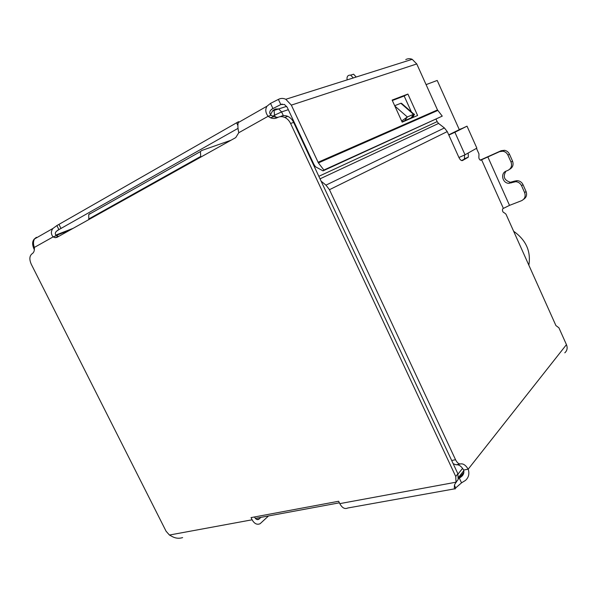 <?xml version="1.0" encoding="UTF-8"?>
<svg xmlns="http://www.w3.org/2000/svg" width="597" height="597" viewBox="0 0 597 597"><rect width="100%" height="100%" fill="white"/><g stroke="black" fill="none" stroke-linecap="round" stroke-linejoin="round"><path stroke-width="0.9" d="M448.825 135.086L454.892 132.265L465.026 154.802L476.861 148.131L467.018 126.168L454.892 132.265M467.018 126.168L461.242 128.855M448.72 134.847L461.183 128.721M89.043 219.45L88.796 218.957L200.719 156.421L200.988 156.981M200.719 156.421L200.42 151.578L201.637 150.534L230.987 140.243M89.998 213.51L88.729 214.547L88.796 218.957M270.516 114.661L272.59 110.893L274.18 109.609M70.05 230.046L56.193 235.449M458.929 157.504L465.026 154.802M459.265 129.556L437.205 80.446L426.086 84.632M513.644 231.263C526.024 240.039 531.099 251.352 528.852 265.187M356.208 77.028L353.611 74.207L350.7 75.11M347.148 79.886C346.618 76.588 347.79 74.998 350.663 75.125L353.267 77.953M337.745 82.864L335.23 83.655M332.238 84.602L334.753 83.804M461.563 160.571L468.332 157.101L468.19 153.019M468.048 157.354L462.488 160.541C461.324 160.899 460.138 159.877 458.914 157.466L447.25 131.586L444.407 127.959L438.564 123.437L320.022 178.839M321.096 181.137L325.955 185.137L329.462 189.697L455.548 459.72C457.078 462.757 458.78 464.153 460.645 463.906C463.302 463.488 465.809 465.25 468.182 469.182C469.638 473.712 468.727 477.466 465.436 480.443L461.533 482.846L455.668 487.936L455.451 488.697C454.31 489.577 454.041 488.219 454.653 484.622L456.018 482.197L455.742 476.488L290.59 123.475C289.209 120.631 287.261 118.616 284.732 117.422C282.172 116.318 279.762 116.37 277.501 117.564C275.292 118.736 272.956 118.803 270.478 117.766L268.083 116.288C265.441 112.714 265.09 109.341 267.023 106.169L270.523 103.385L278.396 99.4C280.724 98.132 283.187 98.095 285.806 99.281L291.343 105.124L416.766 63.954L412.206 59.319C409.99 58.409 407.841 58.499 405.766 59.581M564.784 352.834C567.187 350.678 567.74 347.947 566.449 344.641L558.904 327.798L555.919 325.574L505.987 214.189L504.368 212.83C502.89 212.368 502.286 211.099 502.562 209.017L503.39 208.39L481.592 159.765L480.794 160.242C479.309 159.735 478.682 158.466 478.906 156.436L478.966 153.892L476.473 148.347M501.196 150.705L499.652 151.631L502.965 151.228C505.241 151.675 506.898 152.974 507.943 155.13L509.457 154.183C508.42 152.034 506.771 150.735 504.502 150.295L501.196 150.705L480.152 160.153M499.652 151.631L481.592 159.765M487.779 156.78L509.517 205.375L503.39 208.39M509.517 205.375L521.532 200.704C524.823 199.01 525.853 196.301 524.614 192.592L521.554 185.719C520.338 183.279 518.412 181.936 515.778 181.689L508.898 183.309C502.458 183.376 500.129 173.279 506.114 171.123L507.995 170.339C511.263 168.563 512.278 165.794 511.025 162.056L507.943 155.13M566.449 344.641L468.182 469.182L463.668 470.048C461.302 466.13 458.787 464.384 456.123 464.802L460.645 463.906M453.205 463.757L456.123 464.802M318.843 176.309L437.146 121.631L436.086 119.281M437.146 121.631L438.564 123.437M464.347 158.981L464.623 154.981M298.299 132.37L298.403 131.25M301.649 138.191L301.545 139.317M268.538 515.942L260.113 523.711C257.016 525.047 254.352 523.733 252.113 519.793L169.429 535.039L171.481 536.128C175.085 538.3 178.794 538.793 182.615 537.598M523.599 199.316C526.427 197.473 527.248 194.876 526.069 191.518L524.614 192.592M463.668 470.048C464.25 472.623 463.571 474.757 461.623 476.466L459.347 478.152L461.533 482.846M454.668 488.839L347.775 508.002C344.797 509.375 342.141 507.913 339.79 503.629L338.648 501.264L251.038 517.614L252.113 519.793M455.668 487.936L454.444 485.324M458.459 478.704L463.847 472.466M260.941 517.345L258.725 519.323C257.165 520.002 255.829 519.353 254.71 517.375L254.509 516.965M509.457 154.183L512.532 161.086L511.025 162.056M509.674 169.272C512.808 167.451 513.763 164.72 512.532 161.086M505.965 171.19C502.704 176.608 504.181 180.294 510.398 182.272L514.733 181.078L513.248 182.122M521.554 185.719L523.017 184.66C521.808 182.227 519.89 180.891 517.256 180.652L514.733 181.078M523.017 184.66L526.069 191.518M394.684 105.706L400.841 103.274L404.206 105.654M409.169 118.907L402.087 121.96M290.59 123.475L293.634 122.385L457.899 473.794L458.168 479.488L456.018 482.197L339.79 503.629M238.763 132.735L235.733 137.601L56.984 237.345L55.163 237.688L53.103 236.912C50.872 234.128 50.82 231.308 52.939 228.442L56.879 225.569L238.546 121.676L238.255 122.594C237.636 124.945 237.807 128.325 238.763 132.735L268.083 116.288L271.195 115.251L273.59 116.721L277.821 117.4M36.574 237.785L36.335 237.315L34.484 238.979C33.231 241.292 33.178 244.113 34.335 247.434C34.641 250.524 33.902 252.621 32.126 253.74C29.44 255.844 29.156 259.337 31.268 264.24L166.078 531.226L169.429 535.039M401.654 121.012L407.326 116.975L394.833 106.027M400.841 103.274L413.505 114.34L413.967 114.184C415.064 113.833 414.378 114.997 411.915 117.676M409.788 118.46L411.132 117.885L413.505 114.34L407.326 116.975L404.796 120.616L402.057 121.9M34.335 247.434L53.103 236.912L56.416 235.614L58.663 236.405M293.634 122.385C292.269 119.557 290.321 117.549 287.799 116.363C285.247 115.273 282.844 115.318 280.59 116.512M410.982 117.945L404.796 120.616M56.416 235.614C54.954 234.442 54.917 233.031 56.297 231.39L58.902 229.614L56.879 225.569M271.195 115.251C269.463 113.736 269.277 112.049 270.635 110.199L272.933 108.512L270.523 103.385M238.009 128.377L57.402 230.457M416.766 63.954L437.497 109.945L442.25 116.124L323.029 170.869L315.41 166.735L313.873 164.347L287.261 107.408L284.441 104.468L280.806 104.542L271.687 109.214M34.678 238.673C32.208 240.904 31.992 244.36 34.029 249.046L34.372 249.725M392.125 100.087L402.177 122.154L417.609 115.482L407.9 94.065L392.125 100.087M437.795 110.445L318.41 162.914L291.343 105.124M413.751 117.154L413.311 116.176M411.378 111.915L404.154 95.998L392.326 100.52M407.9 94.065L404.154 95.998M323.029 170.869L323.887 170.048L318.41 162.914M442.25 116.124L323.887 170.048M462.578 468.369L458.018 474.063M272.635 116.243L274.508 115.199L275.501 117.31M288.321 109.676L281.597 111.923L274.508 115.199L274.038 110.079L275.18 109.05L278.732 108.96L281.597 111.923L283.336 115.624M447.25 131.586L329.462 189.697M455.548 459.72L451.69 460.503M444.407 127.959L325.955 185.137M512.853 181.846L511.36 182.883M259.247 518.942L256.68 519.412M457.899 473.794L455.742 476.488M61.013 228.502L58.991 224.45M236.636 122.878L237.897 125.549M282.239 104.079L280.806 104.542L278.396 99.4M73.118 228.338L55.805 235.076M437.497 109.945L318.029 162.287M88.729 214.547L200.42 151.578M255.359 518.383L339.402 502.823M272.59 110.893L286.65 106.363M463.809 470.682L458.683 477.137M353.611 74.207L350.663 75.125M464.63 158.727L468.332 157.101M504.502 150.295L502.965 151.228M461.72 476.376L463.242 474.458M508.898 183.309L510.398 182.272M517.256 180.652L515.778 181.689M456.899 481.085L455.735 482.943M454.533 484.824C454.28 486.286 454.369 487.085 454.795 487.227L454.615 485.697M413.967 114.184L401.49 103.288M257.292 519.591L258.725 519.323M34.484 238.979L52.939 228.442M58.476 236.39L55.163 237.688M238.255 122.594L267.016 106.169M273.59 116.721L270.478 117.766M287.799 116.363L284.732 117.422M36.663 237.733L36.469 237.36M412.206 59.319L285.806 99.281"/></g></svg>
